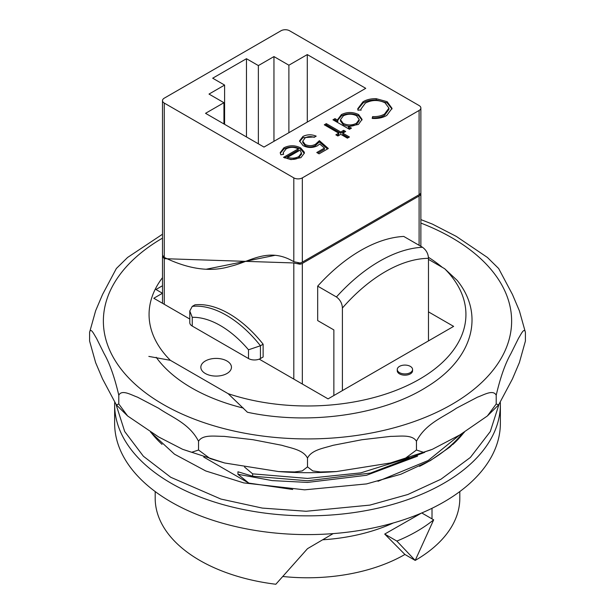 <?xml version="1.0" encoding="UTF-8"?>
<svg xmlns="http://www.w3.org/2000/svg" width="615" height="615" viewBox="0 0 615 615"><rect width="100%" height="100%" fill="white"/><g stroke="black" fill="none" stroke-linecap="round" stroke-linejoin="round"><path stroke-width="0.92" d="M226.966 360.997A15.306 8.841 0 0 0 210.284 359.083A15.306 8.841 0 0 0 200.836 367.247A15.306 8.841 0 0 0 205.318 373.497A15.306 8.841 0 0 0 222 375.411A15.306 8.841 0 0 0 231.455 367.247A15.306 8.841 0 0 0 226.966 360.997M399.504 372.621A7.657 4.42 0 0 0 407.845 373.582A7.657 4.42 0 0 0 412.573 369.5A7.657 4.42 0 0 0 410.328 366.379A7.657 4.42 0 0 0 401.987 365.418A7.657 4.42 0 0 0 397.259 369.5A7.657 4.42 0 0 0 399.504 372.621M397.259 369.5L397.259 370.753A7.657 4.42 0 0 0 399.504 373.874A7.657 4.42 0 0 0 407.845 374.835A7.657 4.42 0 0 0 412.573 370.753L412.573 369.5M463.979 432.445A171.447 98.984 180 0 1 452.924 444.422M500.349 402.633A192.872 111.353 180 0 1 500.372 404.493A192.872 111.353 180 0 1 381.308 507.375A192.872 111.353 180 0 1 171.116 483.236A192.872 111.353 180 0 1 114.628 404.493A192.872 111.353 180 0 1 114.651 402.633M500.372 404.493L500.372 423.243A192.872 111.353 180 0 1 381.308 526.125A192.872 111.353 180 0 1 171.116 501.986A192.872 111.353 180 0 1 114.628 423.243L114.628 404.493M333.176 533.605L307.5 548.672L275.835 584.25A152.312 87.937 180 0 1 199.798 560.419A152.312 87.937 180 0 1 155.188 498.235L155.188 491.562M421.759 512.956L432.014 518.883L432.014 508.282M459.812 491.562L459.812 498.235A152.312 87.937 180 0 1 415.202 560.419L396.86 541.077L384.713 534.066L420.937 513.379M259.223 359.129L328.064 398.874L453.624 326.381L428.471 311.859M162.498 285.737L155.964 289.511L162.46 293.263L153.796 298.26L189.781 319.031M428.471 259.369L444.63 268.694L457.176 280.402C485.227 315.095 472.581 359.091 427.071 386.735C382.568 415.125 308.63 425.442 247.422 412.25L228.15 393.677A158.432 91.474 0 0 0 419.53 379.186A158.432 91.474 0 0 0 444.63 268.694M162.498 277.649A158.432 91.474 0 0 0 170.37 360.321L228.15 393.677M292.709 489.486L248.821 483.106L237.959 474.28L237.959 471.782L252.642 476.195L307.5 480.776L370.484 473.073L424.711 452.356M237.959 474.28L272.199 480.607L307.5 482.421L366.455 475.287L417.562 456.153M170.37 360.321L148.838 356.408M409.306 457.698L360.813 472.866L307.5 478.424L252.642 473.85L244.516 467.039M252.642 476.195L252.642 473.85M282.931 576.501A137.768 79.543 0 0 0 404.916 554.476L415.202 560.419L433.667 519.829A154.603 89.26 180 0 1 396.86 541.077M393.277 522.981A137.768 79.543 180 0 1 323.144 539.762M384.713 534.066L404.916 554.476M433.667 519.829L432.014 518.883M162.037 444.384A171.447 98.984 180 0 1 151.021 432.445M462.365 433.421A170.678 98.538 180 0 1 419.53 466.339M203.742 457.076L248.821 483.106M459.313 435.243L428.186 460.504L377.979 481.284M420.868 219.609L432.376 224.091L456.33 236.414L487.411 257.454L498.65 268.517L512.449 294.477L519.391 310.813L525.402 332.323C524.272 326.919 520.844 334.706 518.545 338.227L510.796 353.817C505.199 363.673 500.341 377.479 496.213 395.23C493.145 389.187 483.828 394.953 477.571 397.121L456.476 408.183C443.415 417.224 425.572 423.435 416.455 441.278C412.242 434.09 399.443 436.466 390.856 436.358L361.928 439.725L332.969 445.329C324.313 448.104 311.597 449.742 307.5 458.129C303.287 449.642 290.495 448.058 281.908 445.298L252.98 439.71L224.014 436.35C215.365 436.45 202.643 434.152 198.545 441.278C189.328 423.335 171.731 417.339 158.67 408.268L137.46 397.144C131.141 394.945 121.808 389.187 118.787 395.23C114.621 377.364 109.747 363.55 104.181 353.763L96.424 338.165C94.103 334.606 90.697 326.934 89.598 332.323L95.64 310.736L102.559 294.462L116.35 268.517L127.589 257.454L162.498 234.23M89.598 332.323L89.598 341.071L95.64 362.658L102.559 378.94L116.35 404.878L118.787 403.978L127.589 415.94L158.67 436.981L182.609 449.296L191.642 452.286L198.545 450.026L210.138 458.606L224.66 462.987L278.549 471.559L294.6 471.959L302.265 470.905L307.5 466.877L312.797 470.929L320.484 471.966L336.451 471.559L390.341 462.987L404.931 458.582L416.455 450.026L423.389 452.279L432.376 449.304L459.851 434.92L487.411 415.94L496.213 403.978L498.65 404.878L512.449 378.917L519.391 362.581L525.402 341.071L525.402 332.323M156.195 357.292A163.79 94.564 0 0 0 191.68 387.942A163.79 94.564 0 0 0 243.394 408.091M496.213 403.978L496.213 395.23M416.455 450.026L416.455 441.278M307.5 466.877L307.5 458.129M198.545 450.026L198.545 441.278M118.787 403.978L118.787 395.23M442.262 267.325A163.79 94.564 0 0 0 428.424 257.293M317.678 286.136A146.347 84.493 -60 0 1 403.755 236.437L422.505 247.261C426.272 250.044 428.255 253.734 428.471 258.331A137.914 79.627 120 0 0 342.394 308.03C342.178 303.441 340.195 299.751 336.428 296.96L317.678 286.136L317.678 320.576L333.868 329.924L333.868 395.522M302.334 263.397L419.099 195.977A6.027 3.482 0 0 0 420.499 194.709L420.499 193.448A6.027 3.482 180 0 1 419.099 194.717L302.334 262.128A6.027 3.482 180 0 1 300.135 262.943L300.135 264.204A6.027 3.482 0 0 0 302.334 263.397L302.334 384.014M162.606 255.755L162.498 256.378L164.267 258.669L293.809 262.951L299.69 264.181L299.69 262.92L293.809 261.706C268.263 246.446 249.967 261.952 230.533 266.287C211.083 272.36 188.997 269.408 164.267 257.416L162.498 255.133L162.498 100.622A6.027 3.482 0 0 1 164.267 98.162L281.024 30.75A6.027 3.482 0 0 1 289.55 30.75L419.099 105.542A6.027 3.482 0 0 1 420.868 108.002A6.027 3.482 0 0 1 419.099 110.462L302.334 177.873L302.334 262.128M248.506 349.797A85.854 49.569 -120 0 0 192.257 317.317L192.257 326.073L248.506 358.545L248.506 349.797L260.437 345.753L260.437 358.545L263.128 356.992L263.128 344.2A94.287 54.435 -120 0 0 194.947 304.832L192.257 306.385A94.287 54.435 60 0 1 260.437 345.753L263.128 344.2M328.333 148.507L319.085 153.85L316.771 152.512L324.443 148.084L319.723 143.964L317.509 145.747C312.635 148.1 307.808 148.046 303.034 145.586L299.528 140.912L302.949 136.453C307.185 134.37 311.605 134.27 316.195 136.153L314.165 137.322C310.959 136.207 307.946 136.392 305.148 137.86L302.741 141.204L305.14 144.464C308.692 146.147 312.166 146.062 315.557 144.202L319.37 140.666L328.333 148.507M351.465 128.143L349.435 129.311L332.961 119.802L334.983 118.633L337.835 120.279L337.773 119.448L341.425 114.575C347.144 111.83 352.872 111.83 358.591 114.567L362.05 119.395L358.422 124.461L348.413 126.383L351.465 128.143M288.889 65.205L307.292 54.581L365.74 88.329L263.996 147.07L205.541 113.321L223.945 102.705L209.008 94.08L224.598 85.078L212.69 78.205L246.461 58.709L258.369 65.582L273.952 56.58L288.889 65.205L288.889 132.702M162.498 100.622A6.027 3.482 0 0 0 164.267 103.082L164.267 257.416M293.809 261.706L293.809 177.873L164.267 103.082M293.809 177.873A6.027 3.482 0 0 0 302.334 177.873M386.743 115.451C382.699 117.811 377.848 118.795 372.19 118.411L372.605 116.604C377.256 116.819 381.246 115.966 384.552 114.044L388.934 108.094L384.975 102.759C378.325 99.653 371.783 99.768 365.333 103.112L360.99 109.063L361.036 109.931L357.922 110.177L357.746 108.763L363.011 101.783C366.64 99.599 371.053 98.569 376.249 98.692L387.15 101.683L392.032 108.363L386.743 115.451M342.786 133.155L349.435 136.991L347.414 138.16L340.764 134.324L337.873 135.992L335.852 134.823L338.742 133.155L324.289 124.807L326.311 123.638L340.764 131.987L343.654 130.319L345.676 131.487L342.786 133.155L342.786 134.401L348.359 137.614M286.183 148.807L283.231 152.582L283.584 154.311L280.84 154.803L280.225 152.605L283.907 147.785C289.481 145.071 295.069 145.109 300.681 147.9L304.287 152.166L304.379 153.097L300.912 157.663L291.033 159.623L283.523 157.355L298.267 148.845C294.239 146.87 290.211 146.862 286.183 148.807M342.394 390.602L342.394 308.03M428.471 340.902L428.471 258.331M258.369 65.582L258.369 143.818M273.952 56.58L273.952 141.319M246.461 58.709L246.461 136.945M224.598 85.078L224.598 124.322M223.945 102.705L223.945 123.946M307.292 122.078L307.292 54.581M192.257 326.073A8.441 4.874 180 0 1 189.781 322.629L189.781 310.99L192.257 306.385M260.437 358.545A8.441 4.874 180 0 1 248.506 358.545M192.257 317.317L189.781 310.99M372.467 118.434L372.605 116.604M372.605 117.857C377.256 118.072 381.246 117.219 384.552 115.297L384.552 114.044M384.552 115.297L388.934 109.347L388.934 108.094M357.784 109.401L363.011 103.036L363.011 101.783M363.011 103.036C366.64 100.845 371.053 99.815 376.249 99.938L376.249 98.692M376.249 99.938L387.15 102.928L387.15 101.683M387.15 102.928L392.001 108.993M334.045 120.425L334.983 119.879L334.983 118.633M334.983 119.879L337.835 121.524L337.835 120.279M337.82 120.125L341.425 115.828L341.425 114.575M341.425 115.828C347.144 113.083 352.872 113.075 358.591 115.82L358.591 114.567M358.591 115.82L362.004 120.033M350.381 128.773L348.413 127.636L348.413 126.383M340.472 119.717L340.472 120.971L343.185 124.614C347.598 126.744 351.988 126.721 356.369 124.561L359.198 120.717L359.198 119.471L356.546 115.72C352.126 113.675 347.736 113.698 343.378 115.789L340.472 119.717L343.185 123.369C347.598 125.491 351.988 125.475 356.369 123.308L359.198 119.471M343.185 124.614L343.185 123.369M356.369 124.561L356.369 123.308M336.935 135.446L338.742 134.401L338.742 133.155M325.366 125.429L326.311 124.891L326.311 123.638M326.311 124.891L340.764 133.232L340.764 131.987M340.764 133.232L343.654 131.564L343.654 130.319M343.654 131.564L344.6 132.11M317.855 153.143L324.443 149.337L324.443 148.084M299.59 141.535L302.949 137.706L302.949 136.453M302.949 137.706L314.903 136.899M302.741 141.204L302.741 142.449L305.14 145.717L305.14 144.464M305.14 145.717C308.692 147.4 312.166 147.308 315.557 145.447L315.557 144.202M315.557 145.447L319.37 141.911L319.37 140.666M319.37 141.911L327.472 149.007M283.231 152.582L283.277 154.373M280.279 153.22L283.907 149.038L283.907 147.785M283.907 149.038C289.481 146.316 295.069 146.355 300.681 149.145L300.681 147.9M300.681 149.145L304.287 153.419L304.287 152.166M284.66 157.947L298.267 150.091L298.267 148.845M301.488 154.457L301.488 153.212L300.082 150.137L287.566 157.355L287.566 158.601C291.618 159.9 295.354 159.639 298.782 157.801L301.488 153.881M298.782 157.801L298.782 156.556L301.504 152.897L301.504 154.142M287.566 157.355C291.618 158.655 295.354 158.386 298.782 156.556M206.179 269.239L275.243 255.279M297.914 262.943L299.69 264.181M420.868 108.002L420.868 246.308M419.745 194.279L420.499 194.709M162.498 238.128A204.126 117.849 0 0 0 163.16 404.409A204.126 117.849 0 0 0 451.841 404.409A204.126 117.849 0 0 0 451.841 237.744A204.126 117.849 0 0 0 420.868 223.068M419.099 245.293L419.099 195.977M419.099 194.717L419.099 110.462M164.267 258.669L164.267 304.302M293.809 379.094L293.809 262.951M336.428 296.96A146.347 84.493 -60 0 1 422.505 247.261M498.65 404.878L487.411 415.94M431.054 449.849L390.341 462.987M336.451 471.551C317.148 473.081 297.852 473.081 278.549 471.551M224.66 462.987L182.609 449.296M127.589 415.94L116.35 404.878M150.606 432.191L174.499 454.193L205.764 470.967L243.771 482.906L304.602 489.832L366.586 483.913L400.826 474.25L430.3 460.635L449.803 447.128L464.387 432.191M116.066 404.555L124.707 431.538L143.403 456.261L170.724 477.263L220.877 499.049L262.282 508.082L306.078 511.273L369.899 505.107L407.83 494.506L441.017 479.193L470.375 457.445L490.293 431.538L498.934 404.555M360.99 109.063L360.99 110.316M162.498 303.28L162.498 256.378"/></g></svg>
